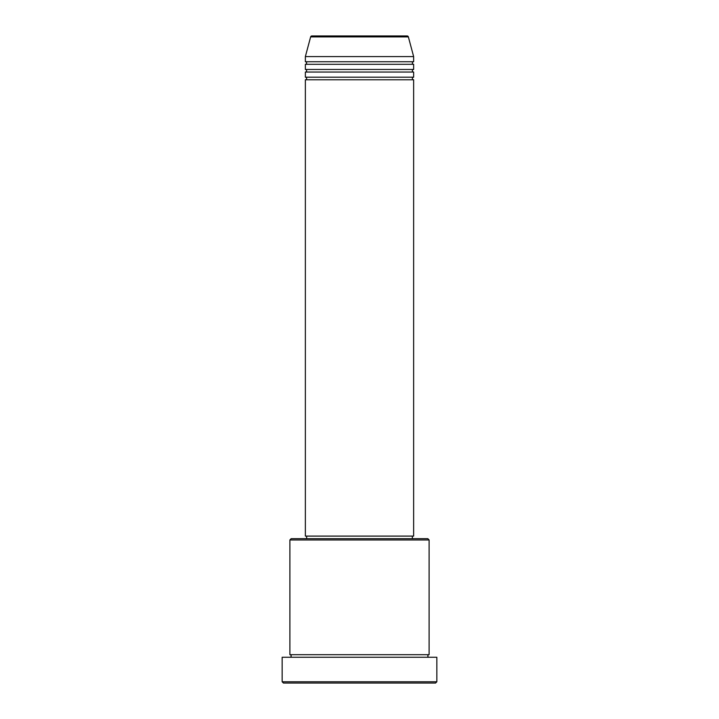 <?xml version="1.0" encoding="UTF-8"?>
<svg xmlns="http://www.w3.org/2000/svg" width="719" height="719" viewBox="0 0 719 719"><rect width="100%" height="100%" fill="white"/><g stroke="black" fill="none" stroke-linecap="round" stroke-linejoin="round"><path stroke-width="1.08" d="M408.365 36.903L310.635 36.903A1.285 1.285 0 0 1 311.875 35.95L407.125 35.95A1.285 1.285 0 0 1 408.365 36.903L413.641 56.576L305.359 56.576L305.359 61.735A1.285 1.285 0 0 1 306.654 63.02A1.285 1.285 0 0 1 305.359 64.306L305.359 69.464A1.285 1.285 0 0 1 306.654 70.759A1.285 1.285 0 0 1 305.359 72.044L305.359 77.203A1.285 1.285 0 0 1 306.654 78.488A1.285 1.285 0 0 1 305.359 79.773L305.359 536.095L413.641 536.095L413.641 79.773L305.359 79.773M413.641 56.576L413.641 61.735A1.285 1.285 0 0 0 412.347 63.02A1.285 1.285 0 0 0 413.641 64.306L413.641 69.464A1.285 1.285 0 0 0 412.347 70.759A1.285 1.285 0 0 0 413.641 72.044L413.641 77.203A1.285 1.285 0 0 0 412.347 78.488A1.285 1.285 0 0 0 413.641 79.773M289.892 539.969L291.177 538.675L427.823 538.675L429.108 539.969L289.892 539.969L289.892 654.694A1.285 1.285 0 0 1 291.177 655.98A1.285 1.285 0 0 1 289.892 657.265M435.552 683.05L283.448 683.05L282.154 681.765L436.846 681.765L435.552 683.05M429.108 539.969L429.108 654.694A1.285 1.285 0 0 0 427.823 655.98A1.285 1.285 0 0 0 429.108 657.265M413.641 72.044L305.359 72.044M413.641 77.203L305.359 77.203M306.654 536.095L306.654 538.675M412.347 536.095L412.347 538.675M429.108 654.694L289.892 654.694M436.846 681.765L436.846 657.265L282.154 657.265L282.154 681.765M310.635 36.903L305.359 56.576M413.641 61.735L305.359 61.735M413.641 64.306L305.359 64.306M413.641 69.464L305.359 69.464"/></g></svg>
